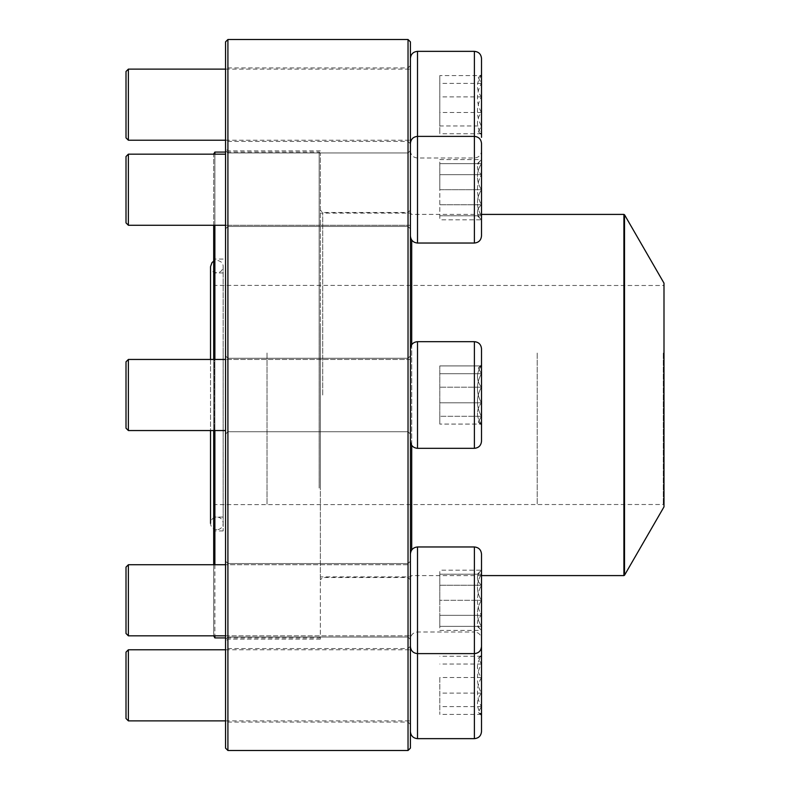 <?xml version="1.0" encoding="UTF-8"?>
<svg xmlns="http://www.w3.org/2000/svg" width="790" height="790" viewBox="0 0 790 790"><rect width="100%" height="100%" fill="white"/><g stroke="black" fill="none" stroke-linecap="round" stroke-linejoin="round"><path stroke-width="0.59" stroke-dasharray="3.95 2.96" d="M408.035 39.5L408.035 750.5M227.915 750.5L227.915 39.5M410.405 395L410.405 579.86L410.405 395M410.405 600.291L410.405 646.506L410.405 600.291M410.405 685.325L410.405 646.22L410.405 685.325M410.405 189.709L410.405 143.494L410.405 189.709M410.405 104.675L410.405 65.57L410.405 104.675M410.405 748.13L410.405 41.87M225.545 395L225.545 641.48L225.545 395M225.545 600.291L225.545 639.396L225.545 600.291M225.545 685.325L225.545 724.43L225.545 685.325M225.545 189.709L225.545 150.604L225.545 189.709M225.545 104.675L225.545 143.78L225.545 104.675M225.545 41.87L225.545 748.13M408.035 189.709L408.035 152.974L408.035 189.709M227.915 189.709L227.915 152.974L227.915 189.709M227.915 395L227.915 639.11L227.915 395M320.345 395L320.345 639.11L320.345 395M408.035 395L408.035 212.51L408.035 395M322.715 395L322.715 212.51L322.715 395M408.035 104.675L408.035 67.94L408.035 104.675M227.915 104.675L227.915 67.94L227.915 104.675M408.035 600.291L408.035 637.026L408.035 600.291M227.915 600.291L227.915 637.026L227.915 600.291M408.035 685.325L408.035 722.06L408.035 685.325M227.915 685.325L227.915 648.59L227.915 685.325M481.505 189.709L481.505 143.494L481.505 189.709M128.375 189.709L128.375 154.159L128.375 189.709M126.005 189.709L126.005 156.529L126.005 189.709M481.387 189.709L481.387 215.779C476.133 207.148 476.133 198.458 481.387 189.709C476.133 181.078 476.133 172.388 481.387 163.639L481.387 189.709L481.387 163.639C476.143 163.639 476.143 163.639 481.387 163.639C476.143 163.639 476.143 163.639 481.387 163.639C476.133 172.269 476.133 180.959 481.387 189.709C476.133 198.339 476.133 207.029 481.387 215.779L481.387 189.709L439.793 189.709L439.793 163.639L439.793 189.709L481.387 189.709M481.387 215.779L481.387 219.808L481.387 215.779C476.143 215.779 476.143 215.779 481.387 215.779C476.143 215.779 476.143 215.779 481.387 215.779L439.793 215.779L481.387 215.779M481.387 163.639L439.793 163.639L481.387 163.639M481.505 83.385L481.505 134.774L481.505 83.385M481.505 137.351L481.505 58.46M410.405 71.999L410.405 150.89L410.405 71.999M410.405 129.817L410.405 69.125L410.405 129.817M128.375 140.225L128.375 69.125M126.005 71.495L126.005 137.855M481.387 125.966L481.387 134.774L481.387 133.757L478.286 131.663L481.387 125.966C476.133 116.328 476.133 106.64 481.387 96.884L481.387 125.966L439.793 125.966L439.793 133.757L439.793 75.593L439.793 125.966M481.387 75.593L481.387 96.884C476.143 89.793 476.143 82.693 481.387 75.593L478.286 77.687L481.387 83.385L481.387 74.576L481.387 75.593L439.793 75.593M481.387 112.466L481.387 83.385C476.133 93.023 476.133 102.71 481.387 112.466C476.143 119.567 476.143 126.657 481.387 133.757L481.387 112.466L439.793 112.466M481.387 133.757L439.793 133.757M481.387 83.385L439.793 83.385M481.387 96.884L439.793 96.884M477.358 163.639L481.505 159.61L481.387 204.758C476.133 209.745 476.133 214.762 481.387 219.808L481.387 204.758L481.387 219.808C476.133 214.831 476.133 209.814 481.387 204.758C476.143 194.725 476.143 184.692 481.387 174.659C476.133 169.672 476.133 164.656 481.387 159.61C476.133 164.587 476.133 169.603 481.387 174.659L481.387 159.61L439.793 159.61L439.793 174.659L439.793 159.61M481.505 235.924L481.505 143.494C481.08 139.178 478.71 136.808 474.395 136.384L474.395 243.034C478.71 242.609 481.08 240.239 481.505 235.924M410.405 143.494L410.405 235.924L410.405 143.494C410.83 139.178 413.2 136.808 417.515 136.384L417.515 51.35M128.375 225.259L128.375 154.159L126.005 156.529L126.005 222.889L128.375 225.259L410.405 225.259L410.405 154.159L410.405 225.259L225.545 225.259M481.387 204.758L481.387 174.659C476.143 184.692 476.143 194.725 481.387 204.758L439.793 204.758L439.793 174.659L439.793 219.808L439.793 204.758L481.387 204.758M481.387 174.659L439.793 174.659L481.387 174.659M477.358 215.779L481.505 219.808L439.793 219.808M481.505 364.901L478.276 368.002L481.387 364.901L481.387 402.791C476.133 393.163 476.133 383.466 481.387 373.709L478.286 368.012L481.387 365.918C476.143 373.018 476.143 380.118 481.387 387.209L481.387 425.099L481.387 387.209C476.133 396.837 476.133 406.534 481.387 416.291L478.286 421.988L481.387 424.082C476.143 416.982 476.143 409.892 481.387 402.791C476.133 393.163 476.133 383.466 481.387 373.709L478.286 368.012L481.387 365.918L481.505 364.901L481.505 425.099L481.505 373.709M481.505 427.676L481.505 348.785L481.505 427.676M410.405 362.324L410.405 441.215L410.405 362.324M410.405 420.142L410.405 359.45L410.405 420.142M128.375 359.45L126.005 361.82L126.005 428.18L126.005 361.82L126.005 428.18L128.375 430.55L128.375 359.45L128.375 430.55L128.375 359.45L410.405 359.45L410.405 430.55L410.405 359.45L225.545 359.45M439.793 416.291L439.793 365.918L439.793 424.082L439.793 365.918L439.793 424.082L439.793 416.291L481.387 416.291L481.387 387.209L439.793 387.209L481.387 387.209L481.387 365.918L439.793 365.918L481.387 365.918C476.143 373.018 476.143 380.109 481.387 387.209C476.133 396.837 476.133 406.534 481.387 416.291L478.286 421.988L481.387 424.082L439.793 424.082L481.387 424.082L481.387 425.099L481.387 416.291L439.793 416.291M481.387 373.709L439.793 373.709L481.387 373.709M481.387 402.791L439.793 402.791L481.387 402.791L481.387 424.082C476.143 416.982 476.143 409.882 481.387 402.791M223.165 342.929L223.165 530.949L223.165 342.929M223.165 348.252L223.165 517.055L223.165 348.252M213.695 342.653L213.695 531.66L213.695 342.653M213.695 153.26L213.695 636.74M225.545 635.841L410.405 635.841L213.695 635.841L213.695 564.741L410.405 564.741L410.405 635.841L410.405 564.741L225.545 564.741M213.695 430.55L213.695 359.45M213.695 225.259L213.695 154.159M319.16 488.052L319.16 152.075L319.16 488.052M214.88 637.925L214.88 152.075M214.88 154.159L214.88 225.259M214.88 359.45L214.88 430.55M214.88 564.741L214.88 635.841M320.345 487.598L320.345 153.26L320.345 487.598M320.345 325.322L320.345 576.898L320.345 325.322M410.405 325.322L410.405 576.898L410.405 325.322M663.995 283.136L663.995 506.864M663.995 352.784L663.995 505.205L663.995 352.784M663.284 353.061L663.284 504.494L663.284 353.061M214.88 353.012L214.88 504.613L214.88 353.012M213.695 352.557L213.695 505.798L213.695 352.557M213.695 348.518L213.695 516.344L213.695 348.518M216.855 529.685A6.32 6.32 0 0 1 211.384 520.215A6.32 6.32 0 0 1 222.326 520.215A6.32 6.32 0 0 1 216.855 529.685M481.505 600.291L481.505 646.506L481.505 600.291M128.375 635.841L128.375 564.741L128.375 635.841L128.375 564.741L126.005 567.111L126.005 633.471L126.005 567.111L126.005 633.471L128.375 635.841M481.387 600.291L481.387 574.221C476.133 582.852 476.133 591.542 481.387 600.291C476.133 608.922 476.133 617.612 481.387 626.361L481.387 600.291L481.387 626.361C476.143 626.361 476.143 626.361 481.387 626.361C476.143 626.361 476.143 626.361 481.387 626.361C476.133 617.731 476.133 609.041 481.387 600.291C476.133 591.661 476.133 582.971 481.387 574.221L481.387 600.291L439.793 600.291L439.793 574.221L439.793 626.361L439.793 600.291L481.387 600.291M481.387 574.221L481.387 570.192L481.387 574.221C476.143 574.221 476.143 574.221 481.387 574.221C476.143 574.221 476.143 574.221 481.387 574.221L439.793 574.221L481.387 574.221M481.387 626.361L439.793 626.361L481.387 626.361M481.505 706.615L481.505 655.226L481.505 715.424L481.387 655.226L481.387 656.243L478.286 658.337L481.387 664.035C476.133 673.673 476.133 683.36 481.387 693.116C476.143 700.207 476.143 707.307 481.387 714.407L478.286 712.313L481.387 706.615L481.387 715.424L478.276 712.323M481.505 731.54L481.505 639.11C481.08 634.795 478.71 632.425 474.395 632L474.395 738.65M410.405 718.001L410.405 639.11L410.405 718.001M410.405 660.183L410.405 720.875L410.405 660.183M128.375 720.875L128.375 649.775M126.005 652.145L126.005 718.505M481.387 677.534L481.387 706.615C476.133 696.977 476.133 687.29 481.387 677.534C476.143 670.433 476.143 663.343 481.387 656.243L481.387 677.534L439.793 677.534L439.793 714.407L439.793 677.534M481.387 656.243L439.793 656.243M481.387 706.615L439.793 706.615M481.387 714.407L439.793 714.407M481.387 693.116L439.793 693.116M481.387 664.035L439.793 664.035M477.358 626.361L481.505 630.39L481.387 585.242C476.133 580.255 476.133 575.239 481.387 570.192L481.387 585.242L481.387 570.192C476.133 575.169 476.133 580.186 481.387 585.242C476.143 595.275 476.143 605.308 481.387 615.341C476.133 620.328 476.133 625.344 481.387 630.39C476.133 625.413 476.133 620.397 481.387 615.341L481.387 630.39L439.793 630.39L439.793 615.341L439.793 630.39M417.515 653.616L417.515 546.966L417.515 653.616L474.395 653.616C478.71 653.192 481.08 650.822 481.505 646.506L481.505 554.076C481.08 549.761 478.71 547.391 474.395 546.966L474.395 653.616L474.395 632L417.515 632L417.515 653.616L417.515 546.966L474.395 546.966L474.395 653.616L474.395 546.966M410.405 646.506L410.405 554.076L410.405 646.506M481.387 585.242L481.387 615.341C476.143 605.308 476.143 595.275 481.387 585.242L439.793 585.242L439.793 615.341L439.793 570.192L439.793 585.242L481.387 585.242M481.387 615.341L439.793 615.341L481.387 615.341M477.358 574.221L481.505 570.192L439.793 570.192M481.505 441.215L481.505 348.785C481.08 344.47 478.71 342.1 474.395 341.675L474.395 448.325C478.71 447.9 481.08 445.53 481.505 441.215M410.405 427.676L410.405 348.785L410.405 427.676M417.515 189.709L417.515 243.034L417.515 189.709M474.395 51.35L474.395 158L474.395 136.384L417.515 136.384L417.515 243.034L474.395 243.034M474.395 448.325L417.515 448.325L417.515 341.675L417.515 448.325L417.515 341.675L474.395 341.675M214.406 342.929L214.406 530.949L214.406 342.929M411.709 240.032L411.709 549.968M411.709 445.323L411.709 344.677M623.903 214.406L623.903 575.594M624.515 575.239L624.515 214.762M537.2 353.061L537.2 504.494L537.2 353.061M267.02 353.012L267.02 504.613L267.02 353.012M214.406 348.252L214.406 517.055L214.406 348.252M417.515 738.65L417.515 632C413.2 632.425 410.83 634.795 410.405 639.11M408.035 152.974L227.915 152.974L225.545 150.604L227.915 152.974L408.035 152.974L410.405 150.604L408.035 152.974M408.035 226.444L227.915 226.444L225.545 228.814L227.915 226.444L408.035 226.444L410.405 228.814L408.035 226.444M320.345 150.89L227.915 150.89L225.545 148.52M320.345 639.11L227.915 639.11L225.545 641.48M410.405 210.14L408.035 212.51L322.715 212.51L320.345 210.14M410.405 579.86L408.035 577.49L322.715 577.49L320.345 579.86M410.405 65.57L408.035 67.94L227.915 67.94L225.545 65.57M410.405 143.78L408.035 141.41L227.915 141.41L225.545 143.78M408.035 358.265L227.915 358.265L225.545 355.895L227.915 358.265L408.035 358.265L410.405 355.895L408.035 358.265M408.035 431.735L227.915 431.735L225.545 434.105L227.915 431.735L408.035 431.735L410.405 434.105L408.035 431.735M408.035 563.556L227.915 563.556L225.545 561.186L227.915 563.556L408.035 563.556L410.405 561.186L408.035 563.556M408.035 637.026L227.915 637.026L225.545 639.396L227.915 637.026L408.035 637.026L410.405 639.396L408.035 637.026M410.405 646.22L408.035 648.59L227.915 648.59L225.545 646.22M410.405 724.43L408.035 722.06L227.915 722.06L225.545 724.43M128.375 154.159L225.545 154.159M417.515 243.034C413.2 242.609 410.83 240.239 410.405 235.924M410.405 150.89C410.83 155.205 413.2 157.575 417.515 158L474.395 158C478.71 157.575 481.08 155.205 481.505 150.89M225.545 140.225L410.405 140.225M225.545 69.125L410.405 69.125M478.276 131.673L481.505 134.774M478.276 77.677L481.505 74.576M225.545 430.55L128.375 430.55M478.276 421.998L481.505 425.099L478.276 421.998M223.165 259.051L214.406 259.051L213.695 258.34M223.165 530.949L214.406 530.949L213.695 531.66M320.345 153.26L319.16 152.075L225.545 152.075M320.345 636.74L319.16 637.925L225.545 637.925M481.505 214.406L411.709 214.406L410.405 213.103L320.345 213.103M481.505 575.594L411.709 575.594L410.405 576.898L320.345 576.898M213.695 505.798L214.88 504.613L663.284 504.494L663.995 505.205M213.695 284.203L214.88 285.387L663.284 285.506L663.995 284.795M223.165 272.945L214.406 272.945L213.695 273.656M223.165 517.055L214.406 517.055L213.695 516.344M210.535 523.375L210.535 266.625C208.758 272.57 221.852 276.668 223.165 266.625L223.165 523.375L223.165 266.625C223.205 263.228 221.101 261.125 216.855 260.315L213.695 261.154M210.535 359.45L210.535 430.55M225.545 720.875L410.405 720.875M225.545 649.775L410.405 649.775M478.276 658.327L481.505 655.226M417.515 546.966C413.2 547.391 410.83 549.761 410.405 554.076M417.515 448.325C413.2 447.9 410.83 445.53 410.405 441.215M417.515 341.675C413.2 342.1 410.83 344.47 410.405 348.785"/><path stroke-width="1.19" d="M408.035 395L408.035 39.5L227.915 39.5L227.915 750.5L408.035 750.5L408.035 395M408.035 39.5L410.405 41.87L410.405 748.13L408.035 750.5M227.915 750.5L225.545 748.13L225.545 41.87L227.915 39.5M474.395 51.35L417.515 51.35L417.515 243.034L474.395 243.034L474.395 51.35C478.71 51.775 481.08 54.145 481.505 58.46L481.505 137.351M128.375 140.225L126.005 137.855L126.005 71.495L128.375 69.125L128.375 140.225L225.545 140.225M410.405 143.494C410.83 139.178 413.2 136.808 417.515 136.384L474.395 136.384C478.71 136.808 481.08 139.178 481.505 143.494L481.505 235.924C481.08 240.239 478.71 242.609 474.395 243.034M128.375 225.259L126.005 222.889L126.005 156.529L128.375 154.159L128.375 225.259L225.545 225.259M481.505 373.709L481.505 364.901M481.505 348.785L481.505 441.215C481.08 445.53 478.71 447.9 474.395 448.325L474.395 341.675C478.71 342.1 481.08 344.47 481.505 348.785M128.375 430.55L126.005 428.18L126.005 361.82L128.375 359.45L128.375 430.55L225.545 430.55M214.88 635.841L214.88 637.925L213.695 635.841L128.375 635.841L225.545 635.841M225.545 564.741L128.375 564.741L128.375 635.841L126.005 633.471L126.005 567.111L128.375 564.741L213.695 564.741L213.695 430.55M213.695 359.45L213.695 225.259M213.695 154.159L214.88 152.075L214.88 154.159M214.88 225.259L214.88 359.45M214.88 430.55L214.88 564.741M624.515 575.239L663.995 506.864L663.995 283.136L624.515 214.762L624.515 575.239L623.903 575.594L623.903 214.406L481.505 214.406M481.505 554.076L481.505 646.506C481.08 650.822 478.71 653.192 474.395 653.616L474.395 546.966C478.71 547.391 481.08 549.761 481.505 554.076M481.505 715.424L481.505 706.615M481.505 639.11L481.505 731.54C481.08 735.855 478.71 738.225 474.395 738.65L474.395 653.616L417.515 653.616C413.2 653.192 410.83 650.822 410.405 646.506C410.83 650.822 413.2 653.192 417.515 653.616L417.515 738.65L474.395 738.65M128.375 720.875L126.005 718.505L126.005 652.145L128.375 649.775L128.375 720.875L225.545 720.875M474.395 341.675L417.515 341.675L417.515 448.325L474.395 448.325M411.709 549.968L411.709 445.323M411.709 344.677L411.709 240.032M474.395 546.966L417.515 546.966L417.515 653.616M128.375 69.125L225.545 69.125M417.515 51.35C413.2 51.775 410.83 54.145 410.405 58.46M128.375 154.159L225.545 154.159M417.515 243.034C413.2 242.609 410.83 240.239 410.405 235.924M128.375 359.45L225.545 359.45M417.515 341.675C413.2 342.1 410.83 344.47 410.405 348.785M417.515 448.325C413.2 447.9 410.83 445.53 410.405 441.215M225.545 152.075L214.88 152.075M225.545 637.925L214.88 637.925M623.903 575.594L481.505 575.594M623.903 214.406L624.515 214.762M213.695 261.154L211.987 262.606L210.535 266.625L210.535 359.45M210.535 430.55L210.535 523.375M417.515 546.966C413.2 547.391 410.83 549.761 410.405 554.076M128.375 649.775L225.545 649.775M417.515 738.65C413.2 738.225 410.83 735.855 410.405 731.54"/></g></svg>
